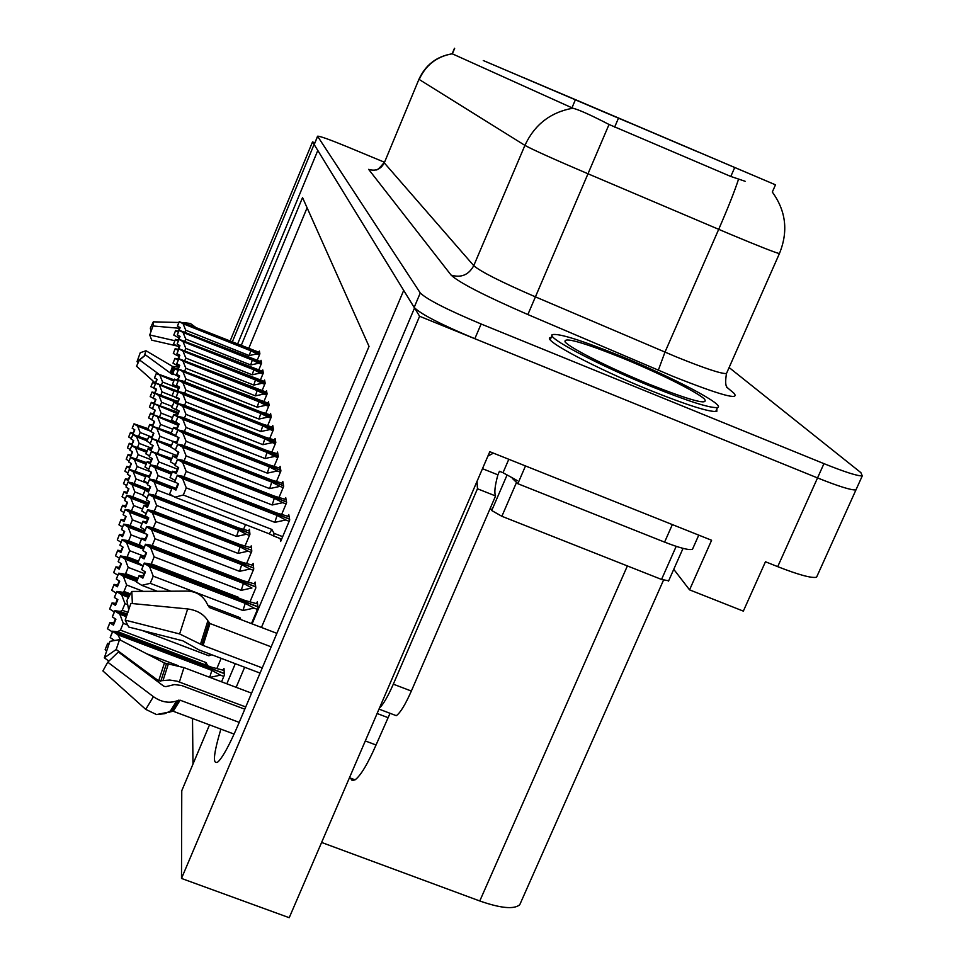 <?xml version="1.0" encoding="UTF-8"?>
<svg xmlns="http://www.w3.org/2000/svg" width="966" height="966" viewBox="0 0 966 966"><rect width="100%" height="100%" fill="white"/><g stroke="black" fill="none" stroke-linecap="round" stroke-linejoin="round"><path stroke-width="1.45" d="M589.175 105.705L616.079 117.127L589.175 105.705M640.241 127.271L663.968 137.353L640.241 127.271M556.235 91.649L580.663 102.034L556.235 91.649M618.071 117.828L640.458 127.343L618.071 117.828M496.886 66.352L516.979 74.877L496.886 66.352M628.661 122.428L654.694 133.477L628.661 122.428M655.226 133.743L683.083 145.576L655.226 133.743M597.954 109.255L619.158 118.263L597.954 109.255M483.266 60.532L502.368 68.658L483.266 60.532M604.921 112.31L629.361 122.694L604.921 112.31M555.378 91.19L576.545 100.186L555.378 91.19M664.801 137.727L690.026 148.45L664.801 137.727M511.823 72.716L532.978 81.699L511.823 72.716M669.74 139.937L698.599 152.193L669.74 139.937M588.584 105.27L609.232 114.036L588.584 105.27M593.981 107.649L617.697 117.719L593.981 107.649M546.841 87.556L567.453 96.31L546.841 87.556M571.063 97.795L590.673 106.139L571.063 97.795M573.732 99.015L596.094 108.518L573.732 99.015M530.877 80.758L550.475 89.077L530.877 80.758M722.797 162.433L751.657 174.701L722.797 162.433M601.492 110.957L629.337 122.779L601.492 110.957M562.852 94.306L582.003 102.432L562.852 94.306M564.325 95.006L586.084 104.243L564.325 95.006M523.415 77.57L542.542 85.696L523.415 77.57M546.418 87.471L570.109 97.53L546.418 87.471M707.027 155.719L734.885 167.553L707.027 155.719M692.151 149.38L719.066 160.815L692.151 149.38M528.245 79.719L550.608 89.222L528.245 79.719M607.771 113.445L629.554 122.694L607.771 113.445M489.931 63.382L509.505 71.701L489.931 63.382M616.465 117.224L641.678 127.935L616.465 117.224M652.195 132.366L676.647 142.751L652.195 132.366M538.678 84.078L558.771 92.615L538.678 84.078M583.597 103.217L606.612 112.998L583.597 103.217M519.841 76.133L541.576 85.37L519.841 76.133M678.096 143.391L704.142 154.463L678.096 143.391M537.096 83.499L560.111 93.267L537.096 83.499M566.607 96.069L591.808 106.779L566.607 96.069M628.878 122.428L651.917 132.221L628.878 122.428M504.18 69.455L524.792 78.21L504.18 69.455M641.557 127.923L668.472 139.358L641.557 127.923M579.624 101.454L599.741 109.991L579.624 101.454M577.571 100.754L603.593 111.802L577.571 100.754M554.194 90.623L775.481 184.82L554.194 90.623M414.643 308.057L419.594 316.268L817.538 477.929C838.452 486.296 851.251 490.305 855.936 489.931L856.564 488.542M314.819 142.847L312.525 141.893L314.083 144.429L232.214 342.169M237.491 344.282L317.802 150.467L403.703 290.392L261.448 627.441M419.594 316.268L181.499 878.444L289.22 917.7L489.798 451.69L711.604 540.26L689.555 589.852L673.761 569.324M817.417 575.325L816.56 577.233C811.549 578.356 798.604 574.83 777.715 566.656L765.458 561.753L743.337 611.128L689.555 589.852M230.005 341.288L312.525 141.893M220.864 729.125C213.365 754.494 212.448 765.398 218.087 761.8C222.977 756.946 229.763 744.424 238.421 724.246L414.523 307.997M244.639 667.24L236.163 687.321M252.09 623.867L369.036 346.396L302.539 197.595L241.114 345.731M181.499 878.444L181.765 790.707L209.513 724.862M226.829 683.795L235.293 663.702M520.915 902.111L519.744 904.756C514.033 909.561 500.714 908.294 479.776 900.976L321.606 842.449M192.512 718.499L192.983 764.082M307.091 207.799L248.6 348.726M221.552 681.803L224.354 675.149L223.991 668.375L223.255 670.114M216.964 668.243L221.142 658.329M250.109 601.54L255.821 587.968L255.169 582.051L254.456 583.754M248.371 581.834L253.756 569.022L253.14 563.444L252.452 565.086M246.716 563.25L251.8 551.151L251.22 545.875L250.556 547.468M245.147 545.705L249.953 534.246L249.409 529.259L248.757 530.805M243.649 529.114L245.533 524.623M251.462 623.625L258.019 608.085L257.33 601.794L256.582 603.545M269.78 438.322L273.475 429.484L272.786 425.608L272.183 427.044M274.211 466.155L278.305 456.375L277.532 452.064L276.904 453.585M276.59 481.249L280.925 470.937L280.104 466.385L279.452 467.955M279.114 497.236L283.69 486.333L282.821 481.527L282.144 483.133M281.758 514.178L286.612 502.646L285.707 497.55L285.006 499.205M271.941 451.859L275.829 442.573L275.093 438.492L274.477 439.965M267.727 425.463L271.241 417.058L270.577 413.376L269.997 414.764M265.771 413.255L269.116 405.225L268.488 401.723L267.92 403.076M263.899 401.627L267.099 393.971L266.495 390.626L265.94 391.955M262.112 390.554L265.167 383.236L264.599 380.049L264.056 381.329M260.409 379.988L263.332 372.985L262.776 369.942L262.257 371.198M258.779 369.906L261.569 363.192L261.049 360.282L260.53 361.513M257.21 360.27L259.89 353.822L259.383 351.044L258.888 352.24M280.188 538.557L280.647 541.479L289.728 519.937L288.749 514.528L288.025 516.242M551.26 337.339L550.089 337.677C542.481 340.032 595.865 368.42 650.118 390.349C687.442 405.297 709.672 412.325 716.808 411.407L716.869 408.896M384.287 162.167L346.263 146.373C329.08 139.333 319.517 135.94 317.56 136.218L314.204 144.61L414.16 307.43C420.693 314.059 440.919 324.491 474.837 338.704L817.538 477.929C838.452 486.296 851.251 490.305 855.936 489.931L816.56 577.233M745.16 181.294L730.803 176.464L609.039 124.481C591.023 115.147 578.96 109.726 572.85 108.204L452.173 53.746M317.56 136.218L420.27 292.976C426.887 299.412 447.173 309.76 481.116 323.996L823.95 463.644C844.864 472.048 857.639 476.129 862.276 475.888L860.887 472.64L729.113 367.539M289.679 520.046L289.389 519.14L177.309 475.441L174.737 481.708L178.493 483.906L175.933 490.1L172.177 487.89L175.957 488.325L177.925 483.568M289.414 518.211L289.305 519.104M176.573 488.555L175.957 488.325M289.136 516.677L276.65 512.946L182.586 476.262L177.309 475.296L289.353 518.984M289.148 521.29L285.767 519.974L274.839 522.352L186.269 487.866L183.311 495.003L271.857 529.428L273.994 533.304L273.801 536.07L269.285 533.848L271.857 529.428M177.309 475.296L174.737 481.479L177.309 475.224M174.737 481.708L177.297 475.514L182.574 478.581L186.269 487.866M172.177 487.89L169.618 494.073L172.19 487.589M274.839 522.352L277.037 515.409L182.574 478.581M285.767 519.974L277.037 515.409M183.311 495.003L174.87 497.176L269.285 533.848M169.618 494.073L174.87 497.176M144.864 571.594L142.992 576.098L139.128 575.507L136.532 582.075L139.104 575.857L142.859 578.175L145.443 571.944L141.688 569.626L144.26 563.395L149.549 566.644L245.243 603.339L254.022 608.085L242.961 610.512L153.232 576.159L150.249 583.331L170.861 591.204M207.799 605.332L239.966 617.636L240.92 619.592M254.022 608.085L257.451 609.401M136.532 582.075L141.797 585.348L157.349 591.289M257.56 603.919L244.99 600.478L149.694 563.915L144.284 563.057L141.748 569.385M142.992 576.098L143.62 576.34M257.753 605.718L257.741 606.829M257.994 607.88L257.825 606.853L144.26 563.395M149.549 566.644L153.232 576.159M245.243 603.339L242.961 610.512M150.249 583.331L141.797 585.348M239.966 617.636L239.302 618.977M144.284 563.057L257.801 606.684M141.688 569.626L144.272 563.311M144.284 563.142L141.7 569.372M224.1 670.44L211.783 667.289L118.13 631.836L112.744 631.233L224.257 673.435M112.744 631.233L110.221 637.318L112.756 631.136M113.529 640.712L113.843 639.951L110.196 637.596L112.72 631.414L117.852 634.795L120.774 640.301M110.196 637.596L112.708 631.51M224.269 673.628L112.72 631.414M109.182 643.489L107.721 643.296L105.197 649.381L107.673 643.682L108.844 644.443M113.288 639.589L112.768 640.844M105.161 649.768L106.646 650.734M117.852 634.795L211.892 670.38L209.682 677.323M178.372 665.743L146.615 653.74M211.892 670.38L220.441 675.149L209.912 677.408M220.441 675.149L223.822 676.417M144.212 356.164L146.011 350.743L172.516 366.416L178.577 367.14M174.544 374.482L172.298 374.494L145.624 355.017L139.502 359.968L136.52 366.211L154.958 382.705M179.507 328.283L152.99 325.977L149.742 334.96L151.71 340.153L177.092 345.985M144.091 356.068L137.027 361.646L140.251 352.735L146.011 350.743M151.046 331.447L150.322 328.138L153.316 321.835L153.522 326.025M139.502 359.968L158.581 373.914M137.027 361.646L138.271 362.648M174.858 340.72L149.742 334.96M196.376 327.848L190.338 323.453L183.262 322.608M178.903 322.487L153.316 321.835M286.552 502.791L286.298 501.946L177.515 459.418L175.027 465.503L178.674 467.616L176.174 473.63L172.54 471.517L176.198 471.963L178.13 467.303M286.334 501.076L286.226 501.909M286.069 499.615L273.946 495.956L182.634 460.263L177.515 459.273L286.274 501.801M286.057 503.962L282.772 502.67L272.171 504.989L186.209 471.432L183.975 476.806M177.515 459.273L175.027 465.286L177.515 459.212M175.027 465.503L177.515 459.49L182.634 462.448L186.209 471.432M172.54 471.517L170.052 477.518L172.54 471.227M272.171 504.989L274.308 498.275L182.634 462.448M282.772 502.67L274.308 498.275M170.052 477.518L175.124 480.476M283.606 486.514L283.4 485.729L177.708 444.312L175.293 450.228L178.831 452.257L176.416 458.113L172.878 456.073L176.44 456.532L178.324 451.967M283.436 484.908L283.328 485.693M283.183 483.543L271.386 479.933L182.683 445.169L177.708 444.179L283.376 485.584M283.147 487.625L279.959 486.369L269.659 488.615L186.148 455.928L184.12 460.842M177.708 444.179L175.293 450.023L177.708 444.119M175.293 450.228L177.708 444.372L182.683 447.222L186.148 455.928M172.878 456.073L170.463 461.905L172.878 455.795M269.659 488.615L271.736 482.119L182.683 447.222M279.959 486.369L271.736 482.119M170.463 461.905L175.244 464.682M178.674 423.796L176.863 428.192L173.506 427.455L171.211 433.227L178.988 437.767L176.633 443.454L173.192 441.486L176.657 441.969L178.505 437.489M280.828 471.154L280.647 470.406L177.889 430.051L182.719 432.865L186.1 441.305L184.252 445.785M280.683 469.645L280.587 470.382M280.454 468.341L268.983 464.803L182.731 430.921L177.889 429.93L280.623 470.285M280.394 472.193L277.29 470.973L267.28 473.147L186.1 441.305M177.889 429.93L175.546 435.618L177.889 429.858M175.546 435.738L177.889 430.051M175.546 435.799L177.889 430.111M173.192 441.486L170.849 446.908L173.204 441.233M267.28 473.147L269.309 466.868L182.719 432.865M277.29 470.973L269.309 466.868M170.849 447.161L175.377 449.77M278.208 456.616L178.07 416.563L175.776 422.154L179.133 424.062L176.838 429.592L173.494 427.697M278.099 455.191L277.991 455.892M277.87 453.96L266.701 450.482L182.779 417.433L178.07 416.443L278.027 455.795M277.785 457.594L274.779 456.411L265.034 458.524L186.052 427.479L184.361 431.56M178.07 416.443L175.776 421.985L178.07 416.382M175.776 422.154L178.07 416.624L182.767 419.28L186.052 427.479M171.211 433.227L173.506 427.455M265.034 458.524L267.014 452.438L182.767 419.28M274.779 456.411L267.014 452.438M146.059 552.516L144.224 556.947L140.481 556.344L137.957 562.719L140.456 556.67L144.103 558.903L146.603 552.854L142.956 550.62L145.455 544.57L150.587 547.686L243.432 583.404L251.945 587.98L241.222 590.335L154.162 556.887L151.276 563.854L238.312 597.254L238.65 598.039M137.957 562.719L143.113 565.871M255.398 584.116L243.191 580.711L150.732 545.126L145.48 544.244L143.016 550.403M255.579 585.807L255.567 586.845M255.809 587.835L255.64 586.881L145.455 544.57M150.587 547.686L154.162 556.887M243.432 583.404L241.222 590.335M145.48 544.244L255.628 586.712M142.956 550.62L145.468 544.486M145.48 544.329L142.968 550.379M147.182 534.56L145.383 538.907L141.748 538.279L139.297 544.474L141.724 538.605L145.262 540.755L147.701 534.862L144.151 532.725L146.591 526.844L151.565 529.839L241.729 564.627L249.989 569.046L239.568 571.329L155.031 538.75L152.23 545.524L236.839 578.26M249.989 569.046L253.213 570.29M139.297 544.474L144.163 547.432M253.358 565.448L241.5 562.079L151.698 527.424L146.603 526.53L144.212 532.508M253.527 567.03L253.515 568.02M253.744 568.95L253.587 568.044L146.591 526.844M151.565 529.839L155.031 538.75M241.729 564.627L239.568 571.329M146.603 526.53L253.575 567.887M144.151 532.725L146.591 526.76M146.603 526.615L144.175 532.495M148.245 517.607L146.482 521.869L142.944 521.254L140.565 527.255L142.92 521.543L146.373 523.62L148.74 517.897L145.286 515.832L147.653 510.108L152.495 512.994L240.123 546.901L248.141 551.175L238.022 553.385L155.864 521.628L153.22 528.016M248.141 551.175L251.281 552.383M140.565 527.255L145.154 530.032M251.438 547.807L239.894 544.498L152.616 510.712L147.665 509.819L145.298 515.615L147.665 509.891L251.583 550.246M251.595 549.316L251.631 550.125M251.8 551.127L251.643 550.27L147.653 510.108M152.495 512.994L155.864 521.628M240.123 546.901L238.022 553.385M145.286 515.832L147.653 510.036M149.247 501.583L147.52 505.773L144.079 505.146L141.761 510.99L144.055 505.423L147.412 507.428L149.706 501.849L146.361 499.857L148.655 494.29L153.365 497.079L238.59 530.141L246.39 534.27L236.549 536.42L156.649 505.46L154.21 511.34M246.39 534.27L249.445 535.454M141.761 510.99L146.108 513.586M249.614 531.131L238.385 527.871L153.485 494.918L148.667 494.012L146.409 499.663M249.771 532.556L249.747 533.437M249.94 534.27L249.82 533.461L148.655 494.29M153.365 497.079L156.649 505.46M238.59 530.141L236.549 536.42M148.667 494.012L249.796 533.329M146.361 499.857L148.655 494.218M148.667 494.085L146.373 499.651M127.319 614.171L120.062 611.418L114.845 610.693L126.908 615.366M114.833 610.778L112.406 616.598L114.845 610.693M115.389 618.88L113.686 623.01L109.955 622.515L107.48 628.781L109.919 622.877L113.469 625.135L115.92 619.218L112.37 616.96L114.821 610.959L119.796 614.195L123.262 623.324L120.436 630.134L206.012 662.543L204.913 664.693M112.37 616.96L114.809 611.043M126.848 615.523L114.821 610.959M206.012 662.543L207.787 665.779M120.436 630.134L117.466 631.752M107.48 628.781L112.418 631.945M119.796 614.195L126.425 616.719M209.525 653.922L208.861 655.781L141.954 630.412M127.693 625.002L123.262 623.324M211.771 654.767L208.861 655.781M129.625 595.104L121.885 592.146L116.826 591.409L129.058 596.155M116.814 591.494L114.435 597.242L116.826 591.409M117.369 599.355L115.691 603.412L112.068 602.905L109.665 608.991L112.032 603.243L115.485 605.416L117.864 599.669L114.411 597.495L116.801 591.651L121.631 594.778L125 603.617L122.259 610.234L127.935 612.396M114.411 597.495L116.789 591.747M128.985 596.3L116.801 591.651M122.259 610.234L120.267 611.49M109.665 608.991L114.326 611.949M121.631 594.778L128.43 597.362M127.693 604.644L125 603.617M137.558 579.286L123.612 573.949L118.697 573.188L137.136 580.325M118.685 573.273L116.367 578.863L118.697 573.188M119.241 580.904L117.586 584.901L114.073 584.382L111.73 590.298L114.036 584.708L117.393 586.797L119.699 581.194L116.343 579.105L118.673 573.43L123.37 576.436L126.643 584.998L123.986 591.446L130.313 593.861M116.343 579.105L118.661 573.502M137.075 580.457L118.673 573.43M123.986 591.446L122.585 592.412M111.73 590.298L116.137 593.064M123.37 576.436L136.641 581.508M143.342 591.373L126.643 584.998M138.247 561.717L125.242 556.73L120.46 555.957L138.066 562.78M120.448 556.03L118.214 561.403L120.46 555.957M121.004 563.456L119.373 567.392L115.956 566.849L113.674 572.609L115.932 567.163L119.192 569.179L121.45 563.733L118.178 561.705L120.436 556.175L125.025 559.085L128.2 567.392L125.604 573.671L137.933 578.38M118.178 561.705L120.424 556.259M138.718 563.19L120.436 556.175M125.604 573.671L124.686 574.359M113.674 572.609L117.864 575.205M125.025 559.085L143.065 566.004M144.091 573.478L128.2 567.392M651.507 386.581C688.456 401.397 710.445 408.376 717.484 407.519C726.758 405.599 672.034 376.909 619.701 355.705C581.604 340.346 559.181 333.306 552.443 334.586C544.945 336.844 597.833 364.87 651.507 386.581M620.087 371.681L618.88 371.173M668.665 580.808L661.541 579.443L501.873 516.291L491.718 510.531L490.378 508.007M517.305 480.609L507.09 474.946M276.88 633.346L209.381 607.542L207.304 604.161C203.295 595.877 196.726 591.53 187.585 591.107L131.823 591.446L132.366 603.557M390.047 713.306L376.04 745.003C367.66 764.046 360.668 775.662 355.077 779.84L352.179 780.528L350.453 778.101M262.257 667.904L203.089 645.433L179.628 633.95L125.206 620.124L130.869 603.412L187.67 608.942C197.088 610.222 203.814 614.171 207.871 620.776L209.984 623.517L271.168 646.846M244.796 709.189L181.584 685.498L174.423 684.58L165.911 686.633L163.809 686.234L118.383 651.978L107.769 662.181L153.425 696.679C161.25 702.113 169.002 703.538 176.657 700.966L180.135 700.193L239.218 722.387M234.098 734.088L173.204 711.254L156.504 714.562L145.733 709.37L102.891 670.923L107.769 662.181M245.738 706.967L177.056 681.187L169.799 680.052L158.653 680.873L116.186 649.502L119.518 639.649L164.437 663.014L183.963 667.603L251.583 693.153M125.206 620.124L128.732 627.043L182.791 640.808L199.165 649.985L260.071 673.097M116.186 649.502L104.34 657.798L109.955 641.352L119.518 639.649M128.732 610.065L126.896 600.441L131.823 591.446M104.34 657.798L108.868 661.13M379.409 708.15C383.321 704.395 387.958 696.401 393.319 684.17L477.458 488.772L477.047 481.297M393.017 714.429L396.314 715.685C400.383 712.751 405.382 704.54 411.347 691.052L495.57 495.956C494.133 492.769 494.906 485.729 497.901 474.837L499.446 471.275L503.02 472.7L508.804 459.273M672.348 524.574L664.596 542.119C679.738 548 689.024 550.391 692.465 549.304L692.984 548.145M487.902 456.073L493.445 453.139M497.901 474.837L482.481 468.691M525.504 465.938L517.824 483.7L512.342 478.387M507.174 475.067L503.02 472.7M664.596 542.119L517.824 483.7M495.57 495.956L477.458 488.772M275.721 442.839L178.227 403.788L176.005 409.234L179.265 411.069L177.044 416.467L173.783 414.631L177.056 415.139L178.831 410.828M275.636 441.498L275.527 442.162M275.431 440.339L264.539 436.91L182.816 404.669L178.227 403.679L275.564 442.078M275.322 443.78L272.388 442.621L262.909 444.674L186.003 414.378L184.47 418.097M178.227 403.679L176.041 409.089M178.227 403.619L176.005 409.016M176.005 409.234L178.227 403.848L182.803 406.408L186.003 414.378M173.783 414.631L171.562 420.017L173.783 414.402M262.909 444.674L264.829 438.769L182.803 406.408M272.388 442.621L264.829 438.769M176.657 422.649L177.587 423.18M171.562 420.017L176.126 422.613M273.366 429.761L178.384 391.665L176.223 396.978L179.398 398.765L177.225 404.017L174.049 402.242L177.249 402.75L178.988 398.535M273.306 428.518L273.197 429.145M177.684 402.919L158.931 395.529L161.636 402.291L160.344 405.406M273.1 427.407L262.486 424.038L182.852 392.558L178.384 391.568L273.233 429.049M272.98 430.667L270.13 429.532L260.88 431.524L185.967 401.953L184.554 405.358M178.384 391.568L176.223 396.821L178.384 391.508M176.223 396.978L178.384 391.725L182.852 394.213L185.967 401.953M174.049 402.242L171.888 407.278L174.061 402.025M260.88 431.524L262.764 425.789L182.852 394.213M270.13 429.532L262.764 425.789M177.478 410.067L178.782 410.961M171.888 407.495L176.331 409.995M271.132 417.324L178.541 380.157L176.428 385.289L179.519 387.064L177.406 392.196L174.303 390.469L177.418 390.989L179.133 386.847M271.084 416.165L270.987 416.769M270.891 415.114L260.542 411.794L182.888 381.051L178.541 380.061L271.011 416.684M270.758 418.206L267.98 417.107L258.973 419.051L185.919 390.155L184.639 393.259M178.541 380.061L176.428 385.192L178.541 380.012M176.416 385.337L178.541 380.206L182.888 382.621L185.919 390.155M174.303 390.469L172.202 395.384L174.315 390.264M258.973 419.051L260.808 413.472L182.888 382.621M267.98 417.107L260.808 413.472M178.179 398.077L176.536 398.028L178.819 398.922M172.202 395.601L176.536 398.028M173.711 496.488L157.386 490.148L155.14 495.57M150.201 486.405L148.498 490.535L145.154 489.895L142.92 495.317L147.013 498.033M172.033 487.975L149.609 479.245L147.363 484.739L150.636 486.671L148.39 492.092L145.129 490.16L142.896 495.582M149.609 479.317L154.186 482.01L171.682 488.808M154.186 482.01L157.386 490.148M175.595 488.253L154.306 479.969L149.621 479.051L147.424 484.558M149.621 479.051L172.069 487.854M147.363 484.739L149.609 479.245M149.621 479.124L147.387 484.546M176.85 482.94L158.086 475.634L156.021 480.633M151.094 472.036L149.428 476.081L146.168 475.441L143.994 480.718L147.883 483.278M171.682 473.316L150.515 465.057L148.329 470.406L151.505 472.277L149.332 477.566L146.144 475.695L143.97 480.971M150.503 465.117L154.971 467.725L171.344 474.113M154.971 467.725L158.086 475.634M172.057 472.41L155.079 465.793L150.527 464.875L148.378 470.237M150.527 464.875L171.719 473.207M148.329 470.406L150.515 465.057M150.515 464.936L148.341 470.225M177.37 469.126L158.75 461.857L156.842 466.481M151.952 458.379L150.31 462.364L147.134 461.724L145.009 466.868L148.704 469.283M171.393 459.405L151.372 451.581L149.235 456.809L152.338 458.608L150.213 463.765L147.11 461.953L144.997 467.109M151.36 451.641L171.079 460.166M155.719 454.165L158.75 461.857M171.743 458.548L151.384 451.412L149.283 456.64M151.384 451.412L171.429 459.309M149.235 456.809L151.372 451.581M151.372 451.472L149.247 456.628M176.826 455.59L159.39 448.767L157.627 453.03M152.761 445.398L151.143 449.311L148.052 448.671L145.975 453.694L149.501 455.988M171.139 446.207L152.181 438.781L150.104 443.865L153.135 445.616L151.058 450.651L148.04 448.9L145.963 453.935M152.181 438.842L170.849 446.932M156.432 441.281L159.39 448.767M171.477 445.386L152.193 438.612L150.153 443.72M152.193 438.612L171.187 446.111M150.104 443.865L152.181 438.781M152.193 438.673L150.116 443.708M142.606 546.49L126.788 540.405L122.127 539.692L143.898 548.072M122.127 539.692L119.929 545.005L122.139 539.62M122.67 546.913L121.076 550.789L117.755 550.246L115.534 555.848L117.719 550.535L120.907 552.492L123.093 547.179L119.917 545.222L122.114 539.837L126.57 542.638L129.686 550.717L127.15 556.827L138.476 561.174M119.917 545.222L122.102 539.909M143.849 548.193L122.114 539.837M115.534 555.848L119.494 558.288M126.57 542.638L143.463 549.135M144.465 556.38L129.686 550.717M144.659 531.24L128.249 524.912L123.72 524.127L144.296 532.133M123.72 524.2L121.583 529.38L123.72 524.127M124.264 531.228L122.694 535.043L119.446 534.488L117.284 539.946L119.422 534.766L122.525 536.649L124.662 531.469L121.559 529.585L123.696 524.333L128.055 527.038L131.086 534.886L128.623 540.851L141.459 545.79M121.559 529.585L123.696 524.393M144.248 532.242L123.696 524.333M117.284 539.946L121.052 542.24M128.055 527.038L146.53 534.162M141.495 538.895L131.086 534.886M147.243 517.003L129.649 510.205L125.23 509.468L147.979 518.259M125.23 509.468L123.141 514.528L125.23 509.396M125.773 516.315L124.228 520.07L121.064 519.515L118.951 524.828L121.04 519.78L124.059 521.604L126.148 516.544L123.117 514.721L125.218 509.589L129.456 512.209L132.414 519.853L130.036 525.601M123.117 514.721L125.206 509.662M147.931 518.368L125.218 509.589M118.951 524.828L122.537 527.001M129.456 512.209L147.581 519.213M141.99 523.548L132.414 519.853M148.643 503.045L130.978 496.198L126.667 495.389L148.317 503.841M126.667 495.449L124.626 500.388L126.667 495.389M127.198 502.127L125.677 505.822L122.597 505.266L120.545 510.446L122.573 505.52L125.532 507.295L127.56 502.344L124.614 500.509L126.655 495.57L130.796 498.118L133.682 505.544L131.473 510.905M124.614 500.581L126.643 495.643M148.269 503.95L126.655 495.57M120.545 510.446L123.95 512.499M130.796 498.118L147.931 504.759M142.497 508.961L133.682 505.544M269.007 405.491L178.674 369.217L176.609 374.277L179.64 375.943L177.575 380.954L174.556 379.276L177.587 379.807L179.265 375.738M268.802 403.426L178.674 369.121L268.91 404.911M268.645 406.36L265.94 405.273L257.149 407.169L185.883 378.938L184.711 381.775M178.674 369.121L176.621 374.132L178.674 369.072M176.609 374.277L178.674 369.266L182.924 371.608L185.883 378.938M174.556 379.276L172.491 384.275L174.556 379.083M257.149 407.169L258.936 401.759L182.924 371.608M265.94 405.273L258.936 401.759M178.782 386.654L176.73 386.629L178.867 387.487M172.491 384.275L176.73 386.629M266.99 394.225L178.807 358.797L176.802 363.735L179.748 365.353L177.732 370.244L174.786 368.614L177.756 369.145L179.398 365.16M266.797 392.293L178.819 358.7L266.894 393.705M266.64 395.07L263.996 394.019L255.41 395.867L185.846 368.263L184.784 370.835M178.819 358.7L176.802 363.59L178.819 358.652M176.802 363.735L178.807 358.833L182.948 361.115L185.846 368.263M174.786 368.614L172.781 373.504L174.786 368.432M255.41 395.867L257.161 390.59L182.948 361.115M263.996 394.019L257.161 390.59M179.253 375.774L176.911 375.786L178.915 376.583M172.781 373.504L176.911 375.786M265.07 383.478L178.939 348.859L176.971 353.677L179.857 355.259L177.889 360.04L175.003 358.458L177.901 358.99L179.519 355.077M264.889 381.667L178.939 348.774L264.986 383.007M264.72 384.311L262.136 383.285L253.756 385.084L185.81 358.072L184.844 360.427M178.939 348.774L176.971 353.544L178.939 348.726M176.971 353.677L178.939 348.895L182.985 351.105L185.81 358.072M175.003 358.458L173.047 363.047L175.015 358.277M253.756 385.084L255.471 379.952L182.985 351.105M262.136 383.285L255.471 379.952M179.278 365.438L177.08 365.45L178.964 366.199M173.047 363.228L177.08 365.45M263.223 373.226L179.06 339.368L177.14 344.089L179.954 345.623L178.034 350.296L175.22 348.762L178.046 349.294L179.64 345.442M263.066 371.524L179.06 339.295L263.15 372.804M262.885 374.047L260.361 373.033L252.174 374.796L185.774 348.364L184.892 350.501M179.06 339.295L177.14 343.968L179.06 339.247M177.14 344.089L179.06 339.416L183.021 341.566L185.774 348.364M175.22 348.762L173.3 353.423L175.22 348.593M252.174 374.796L253.853 369.785L183.021 341.566M260.361 373.033L253.853 369.785M179.314 355.573L177.249 355.585L179.012 356.285M173.3 353.423L177.249 355.585M261.472 363.433L179.181 330.312L177.297 334.888L180.05 336.422L178.179 340.986L175.426 339.489L178.191 340.032L179.748 336.253M261.327 361.827L179.181 330.239L261.4 363.059M261.134 364.23L258.671 363.252L250.665 364.967L185.738 339.078L184.941 341.022M179.181 330.239L177.333 334.816M179.181 330.191L177.309 334.767M177.297 334.924L179.181 330.36L183.045 332.437L185.738 339.078M175.426 339.489L173.542 344.065L175.426 339.332M250.665 364.967L252.307 360.089L183.045 332.437M258.671 363.252L252.307 360.089M179.338 346.154L177.406 346.166L179.072 346.818M173.542 344.065L177.406 346.166M259.661 352.554L183.081 322.523L259.709 353.785L179.29 321.654L177.454 326.122L180.147 327.619L178.312 332.087L175.619 330.638L178.324 331.181L179.857 327.45M259.468 354.848L257.053 353.882L249.216 355.56L185.714 330.203L184.989 331.966M177.454 326.013L179.29 321.533L177.478 326.061M177.454 326.158L179.29 321.69L183.069 323.719L185.714 330.203M175.619 330.638L173.783 335.105L175.619 330.481M249.216 355.56L250.834 350.803L183.069 323.719M257.053 353.882L250.834 350.803M179.374 337.146L177.551 337.146L179.121 337.774M173.783 335.105L177.551 337.146M173.107 441.45L159.982 436.306L158.364 440.255M153.522 433.046L151.94 436.898L148.921 436.258L146.904 441.16L150.249 443.322M174.17 434.917L152.954 426.586L150.925 431.56L153.884 433.251L151.855 438.178L148.909 436.475L146.892 441.39M152.954 426.646L178.07 437.248M157.096 429.013L159.982 436.306M171.26 432.865L152.966 426.429L150.974 431.416M152.966 426.429L173.578 434.579M150.925 431.56L152.954 426.586M152.966 426.489L150.938 431.404M172.769 429.23L160.561 424.436L159.064 428.083M154.258 421.285L152.7 425.064L149.754 424.424L147.786 429.218L150.974 431.271M178.324 424.654L153.691 414.969L151.71 419.824L154.596 421.478L152.628 426.284L149.742 424.629L147.762 429.423M153.691 415.03L178.046 425.306M157.736 417.324L160.561 424.436M178.625 423.917L153.703 414.825L151.759 419.691M153.703 414.825L178.36 424.569M151.71 419.824L153.691 414.969M153.703 414.873L151.722 419.679M172.479 417.578L161.105 413.11L159.716 416.479M154.958 410.055L153.425 413.774L150.551 413.134L148.619 417.819L151.722 419.799M177.877 413.146L154.403 403.897L152.471 408.642L155.285 410.236L153.352 414.933L150.539 413.327L148.607 418.024M154.391 403.945L177.623 413.762M158.352 406.179L161.105 413.11M178.179 412.434L154.403 403.752L152.507 408.497M154.403 403.752L177.913 413.062M152.471 408.642L154.403 403.897M154.403 403.8L152.471 408.497M172.226 406.469L161.636 402.291M155.623 399.332L154.125 402.991L151.312 402.351L149.404 407.133L154.548 409.825M177.49 402.158L155.067 393.307L153.183 397.944L155.937 399.501L154.053 404.102L151.3 402.544L149.404 407.133M155.067 393.355L158.931 395.529M177.768 401.482L155.079 393.174L153.22 397.823M155.079 393.174L177.527 402.073M153.183 397.944L155.067 393.307M155.079 393.222L153.196 397.811M174.206 396.712L162.131 391.955L160.948 394.84M156.263 389.069L154.777 392.679L152.036 392.039L150.189 396.531L155.562 399.477M174.218 390.505L155.719 383.188L153.86 387.728L156.564 389.238L154.717 393.742L152.024 392.22L150.177 396.712M155.707 383.236L173.977 391.073M159.499 385.349L162.131 391.955M154.862 398.898L153.956 398.837M177.249 390.952L155.719 383.055L153.872 387.595L155.719 383.104L174.242 390.421M153.86 387.728L155.719 383.188M178.517 388.344L162.614 382.065L161.515 384.734M156.866 379.264L155.417 382.802L152.725 382.174L150.925 386.569L156.118 389.419M173.977 380.495L156.335 373.504L154.524 377.947L157.156 379.421L155.357 383.828L152.713 382.355L150.913 386.75M156.323 373.552L173.747 381.039M160.03 375.617L162.614 382.065M155.888 388.863L154.608 388.815M174.23 379.88L156.335 373.383L154.548 377.839M156.335 373.383L174.001 380.423M154.524 377.947L156.335 373.504M156.335 373.431L154.524 377.827M148.981 489.351L132.233 482.855L128.031 482.046L148.667 490.124M128.031 482.106L126.039 486.936L128.031 482.046M128.563 488.615L127.065 492.262L124.071 491.694L122.054 496.753L124.046 491.935L126.92 493.65L128.913 488.82L126.027 487.106L128.019 482.227L132.064 484.678L134.878 491.923L132.825 496.91M126.027 487.106L128.007 482.288M148.619 490.221L128.019 482.227M122.054 496.753L125.302 498.697M132.064 484.678L145.83 490.028M143.016 495.075L134.878 491.923M148.027 475.803L129.335 469.319L145.999 475.864M129.335 469.379L127.391 474.101L129.335 469.319M129.867 475.731L128.393 479.317L125.459 478.75L123.503 483.688L125.435 478.979L128.261 480.645L130.205 475.924L127.379 474.27L129.323 469.488L133.284 471.879L136.025 478.931L134.117 483.58M127.379 474.27L129.323 469.548M145.951 475.96L129.323 469.488M123.503 483.688L126.606 485.536M133.284 471.879L145.649 476.697M147.786 483.507L136.025 478.931M146.723 462.714L130.591 457.172L146.434 463.414M130.579 457.232L128.683 461.845L130.591 457.172M131.11 463.439L129.661 466.964L126.8 466.397L124.88 471.227L126.775 466.614L129.529 468.232L131.424 463.62L128.671 462.002L130.567 457.329L134.431 459.647L137.124 466.53L135.337 470.877M128.671 462.002L130.567 457.389M146.397 463.499L130.567 457.329M124.88 471.227L127.838 472.966M134.431 459.647L146.108 464.199M150.817 471.867L137.124 466.53M147.158 450.856L131.774 445.567L146.88 451.52M131.774 445.616L129.915 450.132L131.774 445.567M132.294 451.677L130.869 455.155L128.067 454.588L126.196 459.309L128.043 454.793L130.748 456.375L132.596 451.859L129.903 450.228L131.762 445.712L135.542 447.97L138.174 454.684L136.508 458.729M129.903 450.277L131.75 445.773M146.844 451.605L131.762 445.712M126.196 459.309L129.021 460.963M135.542 447.97L146.566 452.269M151.348 459.828L138.174 454.684M147.581 439.506L132.91 434.459L147.327 440.146M132.91 434.507L131.098 438.926L132.91 434.459M133.429 440.436L132.028 443.853L129.287 443.285L127.452 447.898L129.263 443.491L131.907 445.024L133.719 440.605L131.074 439.071L132.897 434.603L136.604 436.789L139.176 443.358L137.631 447.125M131.074 439.071L132.897 434.652M147.291 440.23L132.897 434.603M127.452 447.898L130.168 449.48M136.604 436.789L147.025 440.87M151.602 448.212L139.176 443.358M148.015 428.65L134.008 423.82L147.774 429.266M133.996 423.869L132.233 428.143L134.008 423.82M134.516 429.665L133.127 433.034L130.458 432.466L128.659 436.982L130.434 432.659L133.018 434.157L134.793 429.822L132.209 428.288L133.996 423.953L137.619 426.091L140.142 432.502L138.693 436.028M132.209 428.336L133.984 424.002M147.774 429.363L133.996 423.953M128.659 436.982L131.255 438.492M137.619 426.091L150.95 431.319M150.66 436.62L140.142 432.502M777.715 566.656L823.95 463.644M479.776 900.976L627.381 565.931M618.469 118.19L614.63 127.138M575.35 99.872L571.908 107.926M734.715 167.529L730.803 176.464M454.648 48.385L452.305 53.975M726.867 387.281L733.774 393.065C740.693 400.769 720.298 395.154 672.59 376.209L527.871 314.554C484.534 295.681 458.947 282.531 451.11 275.105L368.638 169.364C375.593 171.465 380.821 169.304 384.287 162.868L473.751 265.674C480.344 271.47 500.859 281.855 535.321 296.816L676.321 356.901C704.806 368.42 721.517 373.975 726.468 373.528L726.843 372.683M779.526 253.309L779.405 253.587C775.07 252.573 758.636 246.101 730.103 234.17L588.113 173.832C553.349 158.967 532.278 149.476 524.912 145.371L419.172 79.453C425.74 65.096 436.741 56.547 452.148 53.794C436.632 56.402 425.571 64.891 418.954 79.26L384.287 162.868L418.954 79.26M572.85 108.204C550.548 112.225 534.572 124.614 524.912 145.371L473.751 265.674C468.691 274.936 461.144 278.087 451.11 275.105M609.039 124.481L527.871 314.554M738.531 179.253C734.534 191.437 727.917 208.137 718.692 229.353L664.97 352.143L658.317 370.244M317.609 136.375L314.204 144.61M420.27 292.976L414.16 307.43M481.116 323.996L474.837 338.704M273.994 533.304L282.676 536.673M273.885 536.082L281.649 539.1M172.165 374.41L174.87 366.766M171.236 373.721L173.723 366.778M170.173 372.948L172.516 366.416M621.899 357.843C657.822 372.502 696.051 391.459 704.286 398.873C709.551 405.672 691.125 400.769 649.007 384.154C610.512 368.481 570.834 348.472 565.17 342.061C562.961 336.627 581.87 341.879 621.899 357.843M661.541 579.443L676.2 546.345M501.873 516.291L516.701 481.998M491.718 510.531L507.065 475.006M376.04 745.003L365.293 740.934M209.984 623.517L203.089 645.433M180.135 700.193L173.204 711.254M179.398 681.972L183.963 667.603M162.94 680.752L168.41 663.799M160.754 681.32L166.466 663.642M158.653 680.873L164.437 663.014M153.425 696.679L145.733 709.37M187.67 608.942L179.628 633.95M176.657 700.966L169.436 712.522M207.871 620.776L200.662 643.694M178.674 700.157L171.67 711.35M208.861 622.611L201.894 644.781M411.347 691.052L393.319 684.17M387.861 717.581L377.102 713.5M519.744 904.756L663.497 580.168M775.481 184.82L772.341 191.968M454.455 48.3L452.148 53.782M549.666 338.643L550.089 337.677M726.758 387.499L726.843 387.016C725.43 385.41 725.309 380.906 726.468 373.528L779.405 253.587C788.401 231.586 786.07 211.119 772.402 192.174M862.276 475.888L855.936 489.931M384.142 162.493C379.686 168.036 376.981 170.487 376.003 169.871M273.801 536.07L281.649 539.125M717.484 407.519L715.685 411.576M552.045 335.528L550.234 339.73M668.52 581.121L683.034 548.374M355.077 779.84L349.463 777.739M156.504 714.562L164.812 713.681L172.938 709.781L172.793 711.157M692.465 549.304L698.756 535.128M378.998 709.104L396.314 715.685"/></g></svg>
